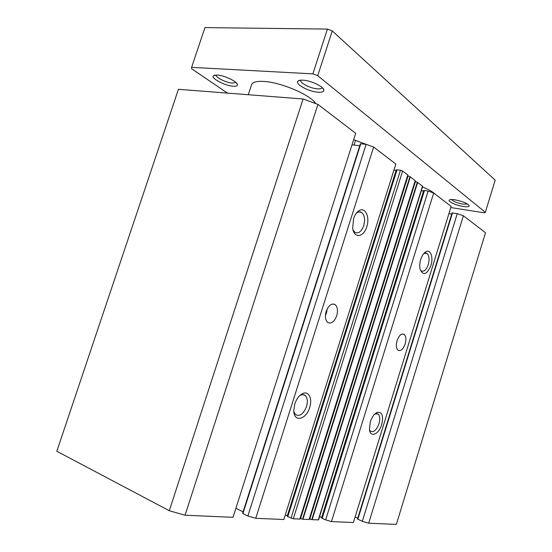<?xml version="1.0" encoding="UTF-8"?>
<svg xmlns="http://www.w3.org/2000/svg" width="552" height="552" viewBox="0 0 552 552"><rect width="100%" height="100%" fill="white"/><g stroke="black" fill="none" stroke-linecap="round" stroke-linejoin="round"><path stroke-width="0.83" d="M294.789 403.988C296.527 398.937 299.074 395.501 302.441 393.659C308.568 390.367 312.701 398.578 309.658 407.507C306.174 419.899 293.65 422.625 293.774 410.543L294.789 403.988M293.83 411.571L295.513 414.607C299.75 416.767 303.414 414.076 306.526 406.534C307.919 401.546 307.505 397.882 305.277 395.542C303.966 394.459 302.399 394.349 300.585 395.204L299.488 395.86M353.57 218.737C354.667 215.39 356.226 212.886 358.248 211.237C364.617 205.758 370.33 216.522 366.776 226.727C363.733 237.45 353.922 238.774 352.693 228.245L353.57 218.737M353.038 229.963L355.005 232.392C358.531 233.882 361.436 231.647 363.72 225.671C365.32 219.454 364.589 215.025 361.532 212.389C360.021 211.499 358.407 211.706 356.702 213.003L356.123 213.507M326.204 311.376C328.668 305.228 331.655 302.972 335.167 304.621C337.576 306.912 338.093 310.61 336.72 315.716C334.27 321.892 331.262 324.134 327.702 322.451C325.335 320.167 324.831 316.475 326.204 311.376M325.438 315.509L326.508 312.943L327.253 308.823M420.755 259.385C421.949 255.735 423.57 253.23 425.633 251.864C430.422 248.614 433.665 257.301 430.919 265.533C426.841 274.744 423.232 276 420.106 269.293C419.472 266.292 419.686 262.987 420.755 259.385M420.251 269.845L421.279 270.915C423.998 271.984 426.33 269.887 428.262 264.622C429.67 259.164 429.201 255.383 426.862 253.285L423.777 253.52M370.302 421.873C371.965 416.981 374.256 413.814 377.168 412.378C382.143 411.695 383.654 415.759 381.701 424.571C378.955 434.341 370.275 438.081 369.447 429.566L370.302 421.873M369.488 429.856L370.447 431.181C373.649 432.637 376.498 430.146 378.989 423.722C380.245 419.154 379.955 415.925 378.134 414.034L374.939 413.89M397.074 340.639C399.103 335.305 401.456 333.215 404.14 334.353C406.037 336.189 406.375 339.39 405.154 343.972C403.139 349.312 400.773 351.403 398.061 350.244C396.191 348.415 395.86 345.214 397.074 340.639M303.089 98.987L178.441 89.293L56.821 451.267L169.298 510.731L303.089 98.987L317.945 104.397L355.688 133.301L233.013 517.314L185.037 515.23L317.945 104.397M359.794 145.735L352.003 144.838M360.794 143.741L360.401 143.81L242.611 513.339L242.914 513.581L360.794 143.741L366.128 144.348L373.635 147.046L395.846 164.061L283.825 519.515L255.748 518.3L247.848 516.016L242.914 513.581M396.094 170.382L393.942 170.099M397.047 169.788L396.246 169.892L287.192 516.154L287.82 516.631L397.047 169.788L400.483 170.244L402.629 171.01L407.914 175.108L299.971 519.059L293.284 518.811L287.82 516.631M408.059 175.922L300.516 518.652L302.945 519.253L309.265 519.494L415.304 180.739L410.308 176.868L407.714 175.743M415.428 181.525L309.769 519.073L312.156 519.667L318.559 519.874L422.68 186.424L417.636 182.45L415.111 181.367M423.543 191.02L421.348 190.702M424.474 190.53L423.674 190.612L321.561 517.831L322.209 518.3L424.474 190.53L428.131 191.068L433.686 193.041L451.156 206.427L353.39 522.537L331.462 521.585L325.645 519.887L322.209 518.3M451.729 214.066L448.935 213.617M357.579 519.053L362.319 521.329L368.695 523.199L396.357 524.4L485.512 232.737L463.383 215.784L457.27 213.624L452.164 212.982M169.298 510.731L185.037 515.23M357.751 518.162L355.108 516.976M423.522 191.02L321.637 517.5L319.594 516.562M309.769 519.073L309.417 519.004M300.516 518.652L300.122 518.576M287.309 515.775L285.301 514.823M243.094 511.835L235.89 508.302M247.848 516.016L366.128 144.348M255.748 518.3L373.635 147.046M325.645 519.887L428.131 191.068M331.462 521.585L433.686 193.041M362.319 521.329L457.27 213.624M368.695 523.199L463.383 215.784M302.924 80.171C310.983 80.468 324.162 86.843 323.838 90.211C323.769 91.763 321.899 92.439 318.235 92.232C309.196 91.818 294.885 84.201 297.838 81.254C298.584 80.392 300.274 80.033 302.924 80.171M300.723 80.185L300.716 80.206C299.46 82.883 310.645 88.561 317.635 88.865C320.25 89.017 321.761 88.596 322.161 87.602L322.168 87.575M454.834 199.783C462.817 201.39 467.599 203.391 469.179 205.786C469.048 206.793 467.102 207.028 463.349 206.489C456.525 205.517 447.776 201.583 449.252 200.121C449.873 199.458 451.736 199.348 454.834 199.783M451.557 199.52C453.344 201.459 457.201 203.005 463.128 204.157L467.578 204.074M217.129 75.01C224.319 75.251 237.829 81.786 237.443 84.766C237.408 85.912 236.021 86.409 233.296 86.243C225.326 85.912 210.712 78.301 213.389 75.783L217.129 75.01M216.067 74.982C215.446 77.432 226.561 82.883 232.571 83.131L235.849 82.379M248.276 94.73L251.588 84.691C252.547 82.144 256.549 81.054 263.594 81.427C280.858 82.158 310.969 95.11 315.716 103.583M313.667 102.838L314.971 102.575M422.522 186.942C428.918 189.605 433.237 192.096 435.473 194.414M432.989 192.793L433.582 192.765M353.646 139.697L369.647 145.611M376.637 149.35L381.653 153.194M450.811 207.552L484.007 212.782L485.332 212.327L317.745 75.665L312.874 73.871L191.62 67.351L191.551 68.696L227.5 93.109M191.62 67.351L204.951 27.6L327.419 29.09L312.874 73.871M317.745 75.665L332.256 30.912L327.419 29.09M485.332 212.327L495.178 180.166L332.256 30.912M355.557 140.263L354.025 145.066M291.028 518.155L400.483 170.244M293.284 518.811L402.629 171.01M299.812 519.108L407.818 174.963M302.537 519.177L409.95 176.674M302.945 519.253L410.308 176.868M309.113 519.529L415.214 180.607M311.756 519.598L417.284 182.263M312.156 519.667L417.636 182.45M318.283 519.943L422.515 186.169M357.799 519.301L452.495 212.851M300.585 395.204L302.441 393.659M356.702 213.003L358.248 211.237M332.704 303.979L335.167 304.621M423.908 253.437L425.633 251.864M375.25 413.745L377.168 412.378M402.58 333.932L404.14 334.353M302.703 394.632L305.277 395.542M358.862 211.927L361.532 212.389M425.171 252.947L426.862 253.285M376.492 413.462L378.134 414.034M299.964 519.073L407.914 175.108M309.265 519.494L415.304 180.739M357.468 519.08L452.095 212.879M322.727 88.127L323.838 90.211M468.703 204.951L469.179 205.786M236.601 83.131L237.443 84.766M299.957 80.281L297.838 81.254M450.121 199.672L449.252 200.121M215.025 75.065L213.389 75.783"/></g></svg>

